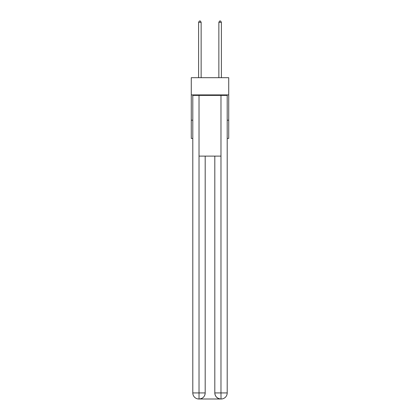 <?xml version="1.0" encoding="UTF-8"?>
<svg xmlns="http://www.w3.org/2000/svg" width="420" height="420" viewBox="0 0 420 420"><rect width="100%" height="100%" fill="white"/><g stroke="black" fill="none" stroke-linecap="round" stroke-linejoin="round"><path stroke-width="0.63" d="M228.722 94.894L228.722 77.689L191.279 77.689L191.279 94.894L228.722 94.894L228.722 138.411L227.204 138.411M192.796 120.194L191.279 120.194L191.279 94.894M228.722 120.194L227.204 120.194M191.279 120.194L191.279 138.411L192.796 138.411M198.87 399A6.074 6.074 0 0 1 192.796 392.926L205.191 392.926L205.191 156.119L205.191 392.926A6.074 6.074 0 0 1 199.122 399L198.87 399A6.074 6.074 0 0 1 192.796 392.926L192.796 95.403L199.022 95.403L199.022 156.119L220.978 156.119L220.978 95.403L199.022 95.403M220.978 95.403L227.204 95.403L227.204 392.926A6.074 6.074 0 0 1 221.13 399L220.878 399A6.074 6.074 0 0 1 214.809 392.926L214.809 156.119L214.809 392.926C215.114 396.506 217.14 398.533 220.878 399L199.122 399C202.876 398.606 204.902 396.585 205.191 392.926M214.809 392.926L220.978 392.926L221.025 399M199.022 156.119L199.022 399M201.143 77.689L201.143 22.318L198.613 22.318L198.613 77.689M198.613 22.318L199.374 21L200.387 21L201.143 22.318M221.387 77.689L221.387 22.318L218.857 22.318L218.857 77.689M218.857 22.318L219.613 21L220.626 21L221.387 22.318M220.978 156.119L220.978 392.926L227.204 392.926"/></g></svg>
